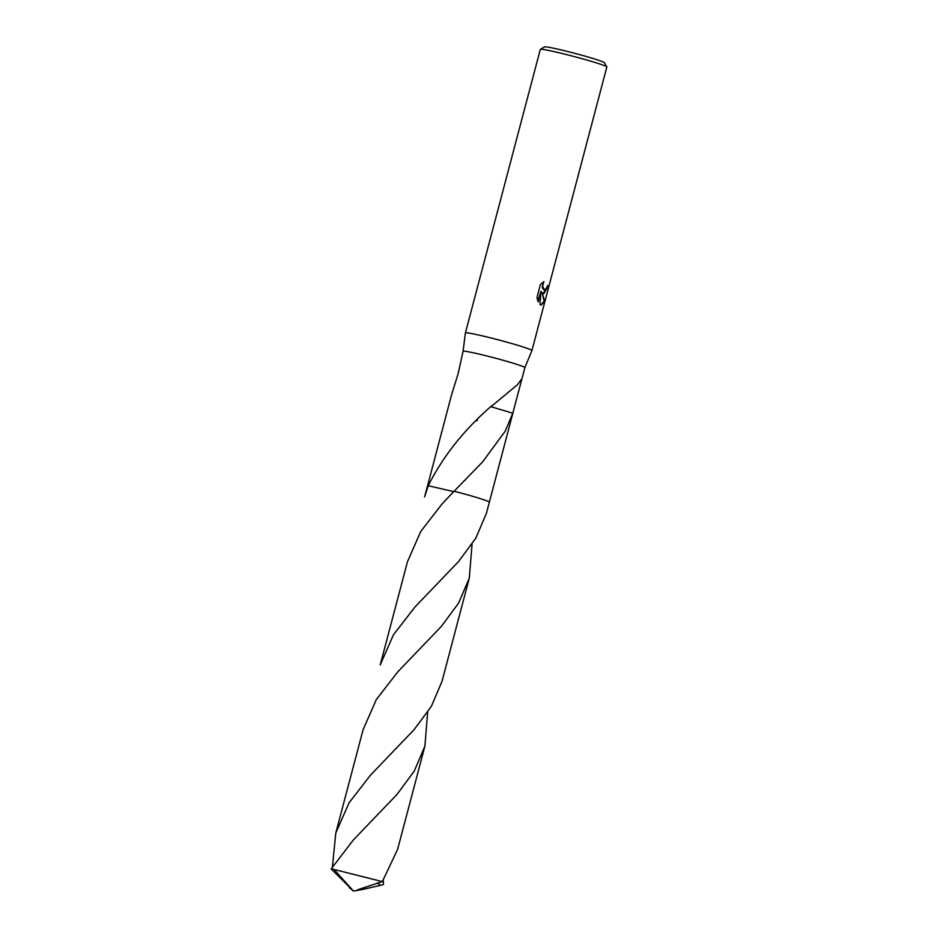 <?xml version="1.0" encoding="UTF-8"?>
<svg xmlns="http://www.w3.org/2000/svg" width="938" height="938" viewBox="0 0 938 938"><rect width="100%" height="100%" fill="white"/><g stroke="black" fill="none" stroke-linecap="round" stroke-linejoin="round"><path stroke-width="1.41" d="M529.173 349.065A34.413 1.735 -165.2 0 0 492.098 338.243A34.413 1.735 -165.2 0 0 465.4 332.955A34.413 1.735 -165.2 0 0 465.389 332.967L463.067 351.304A31.974 1.618 -165.2 0 0 463.067 351.304A31.974 1.618 -165.2 0 1 487.877 356.217A31.974 1.618 -165.2 0 1 522.325 366.266A31.974 1.618 -165.2 0 1 524.893 367.626A31.974 1.618 -165.2 0 0 524.893 367.626L531.928 350.542A34.413 1.735 -165.2 0 0 531.94 350.531A34.413 1.735 -165.2 0 0 529.173 349.065M543.806 293.676L542 292.445L544.673 301.321L541.156 305.108L539.96 304.404L540.991 291.214L538.189 301.837L536.935 297.651L540.394 284.542L543.888 281.576L542.633 285.949L544.345 290.147L546.737 287.872L547.534 285.527A34.413 1.735 14.8 0 1 548.355 285.938L543.806 293.676M531.94 350.531L606.851 66.997A34.413 1.735 -165.2 0 0 606.827 66.891A34.413 1.735 -165.2 0 0 604.084 65.519A34.413 1.735 -165.2 0 0 567.842 54.92A34.413 1.735 -165.2 0 0 540.382 49.339A34.413 1.735 -165.2 0 0 540.311 49.409L465.4 332.955M606.827 66.891L604.389 62.705A30.966 1.571 -165.2 0 0 601.915 61.462A30.966 1.571 -165.2 0 0 569.296 51.918A30.966 1.571 -165.2 0 0 544.579 46.9L540.382 49.339M490.809 406.646L512.781 413.248A31.974 1.618 -165.2 0 0 512.781 413.248L521.997 378.612L517.459 384.709L491.629 406.154A31.974 1.618 14.8 0 0 491.371 406.084C463.888 430.003 442.853 456.548 428.256 485.72A31.974 1.618 -165.2 0 0 427.505 485.861L424.597 496.894L428.256 485.72L453.699 491.664L428.256 485.708A31.974 1.618 -165.2 0 0 427.587 485.79M486.775 500.833A31.974 1.618 -165.2 0 0 454.109 491.231L442.255 503.718L420.728 531.506L407.479 561.674L380.195 664.972L393.444 634.792L414.959 607.027L458.553 561.534L475.812 538.189L486.435 513.227L489.343 502.205A31.974 1.618 -165.2 0 0 454.109 491.242A31.974 1.618 -165.2 0 1 486.775 500.833A31.974 1.618 -165.2 0 1 489.319 502.088M512.781 413.248L505.148 431.281L482.648 461.836L454.109 491.231M463.067 351.293L458.131 373.699L451.483 395.144M543.29 293.559L547.827 285.809A33.838 1.712 -165.2 0 0 547.499 285.644M540.909 305.026L544.134 301.192L542 292.445M544.099 290.053L542.293 287.767L543.008 282.127M537.849 301.039L540.991 291.214M427.658 712.177L424.902 746.109L414.233 771.13L396.88 794.568L353.45 839.873L331.149 868.916L353.52 891.1L334.01 869.456A31.974 1.618 -165.2 0 0 331.149 868.916M334.01 869.456L382.341 881.603L397.606 849.394L424.902 746.109M383.255 880.266L383.501 884.487L380.558 885.331L377.264 882.928M332.439 866.841L335.781 833.061L349.042 802.858L370.557 775.093L414.209 729.53L431.433 706.208L442.021 681.316L469.317 578.019L458.682 602.982L441.388 626.35L397.853 671.784L376.337 699.549L363.076 729.776L335.781 833.061M472.072 544.087L469.317 578.019M349.147 887.442L353.52 891.1L362.185 889.564L353.52 891.1L359.184 889.869L357.519 889.834L382.341 881.603M380.558 885.331L362.185 889.564M427.529 485.837L451.565 394.828M464.474 480.772L465.049 480.186M477.419 420.201L476.739 420.892M489.355 502.17L513.321 411.454M521.997 378.612L524.893 367.626"/></g></svg>
